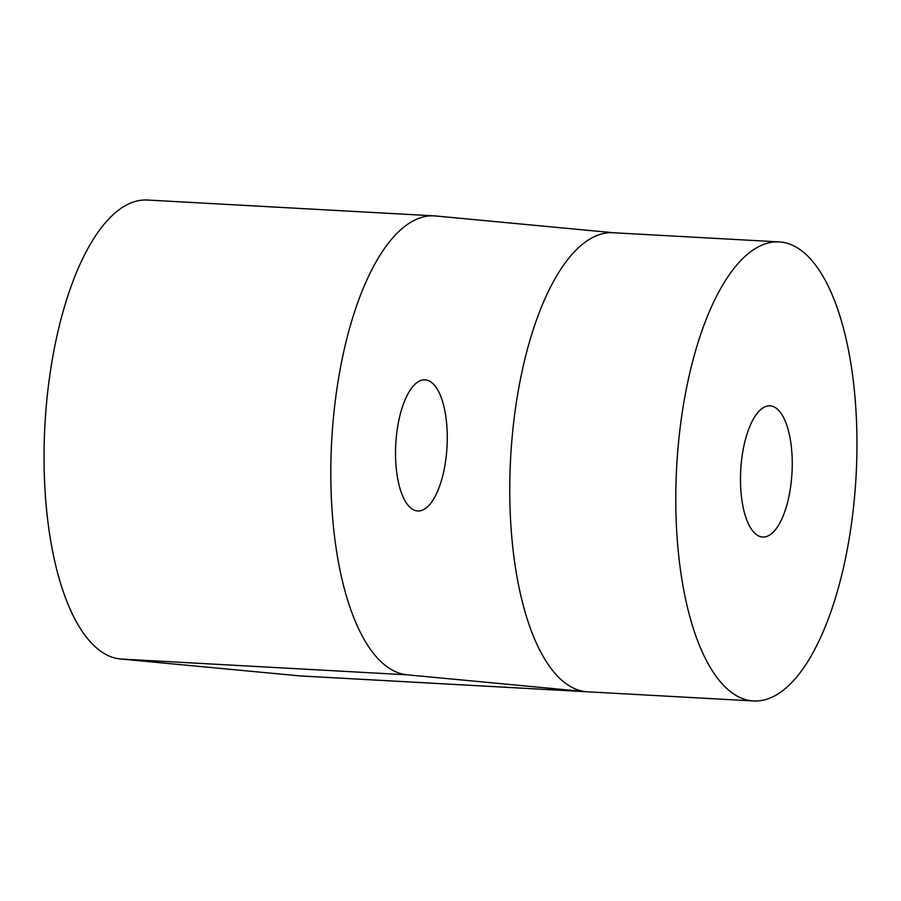 <?xml version="1.0" encoding="UTF-8"?>
<svg xmlns="http://www.w3.org/2000/svg" width="901" height="901" viewBox="0 0 901 901"><rect width="100%" height="100%" fill="white"/><g stroke="black" fill="none" stroke-linecap="round" stroke-linejoin="round"><path stroke-width="1.35" d="M762.359 536.985A65.683 25.667 93.2 0 0 762.742 537.019A65.683 25.667 93.2 0 0 791.968 473.34A65.683 25.667 93.2 0 0 770.378 405.878A65.683 25.667 93.2 0 0 769.995 405.855A65.683 25.667 93.2 0 0 740.768 469.522A65.683 25.667 93.2 0 0 762.359 536.985M779.038 241.896L613.018 232.728A229.89 89.818 93.2 0 0 510.766 455.579A229.89 89.818 93.2 0 0 586.314 691.709L299.549 675.874A229.89 89.818 93.2 0 0 300.911 675.975L753.698 700.978A229.89 89.818 93.2 0 0 855.95 478.127A229.89 89.818 93.2 0 0 780.401 241.997A229.89 89.818 93.2 0 0 779.038 241.896A229.89 89.818 93.2 0 0 676.685 466.481A229.89 89.818 93.2 0 0 753.698 700.978M613.705 232.762L435.431 215.958A229.89 89.818 93.2 0 0 434.068 215.857A229.89 89.818 93.2 0 0 331.816 438.708A229.89 89.818 93.2 0 0 407.365 674.838L586.314 691.709M425.407 379.85A65.683 25.667 93.2 0 0 425.013 379.817A65.683 25.667 93.2 0 0 395.776 443.99A65.683 25.667 93.2 0 0 417.771 510.98A65.683 25.667 93.2 0 0 446.986 447.313A65.683 25.667 93.2 0 0 425.407 379.85M434.068 215.857L147.302 200.022A229.89 89.818 93.2 0 0 45.05 422.873A229.89 89.818 93.2 0 0 120.599 659.003L299.549 675.874M407.365 674.838L120.599 659.003"/></g></svg>
